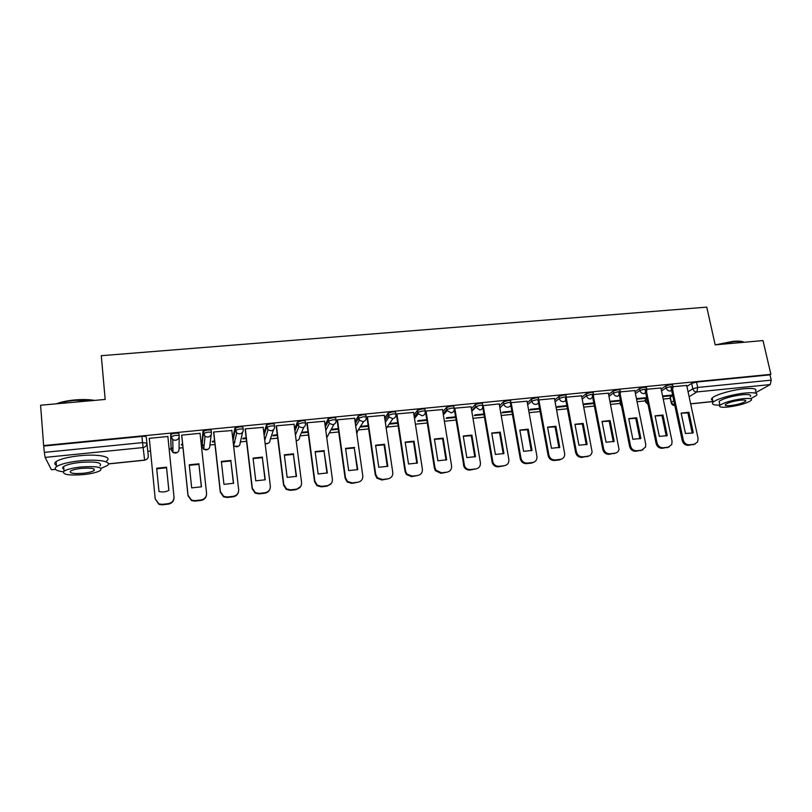 <?xml version="1.0" encoding="UTF-8"?>
<svg xmlns="http://www.w3.org/2000/svg" width="812" height="812" viewBox="0 0 812 812"><rect width="100%" height="100%" fill="white"/><g stroke="black" fill="none" stroke-linecap="round" stroke-linejoin="round"><path stroke-width="1.22" d="M179.188 435.892L178.965 433.77C178.721 433.202 177.331 433.019 174.793 433.212L170.855 434.247L170.855 436.765L175.016 435.384C177.554 435.202 178.945 435.384 179.188 435.942C179.188 438.358 177.94 439.81 175.433 440.307L172.814 439.749L170.855 436.765L171.119 449.716L172.997 452.568L175.493 453.096C177.879 452.619 179.076 451.228 179.076 448.914L179.188 436.785M211.424 432.654L211.191 430.604C211.018 430.035 209.689 429.842 207.192 430.035L202.97 431.416L203.213 433.567L207.436 432.197C209.922 432.004 211.262 432.197 211.435 432.755C211.455 435.161 210.227 436.602 207.76 437.089L205.02 436.44L203.213 433.567L201.985 446.59L203.71 449.33L206.319 449.939C208.674 449.472 209.851 448.082 209.831 445.788L211.221 434.481M243.214 429.467L242.981 427.477C242.879 426.909 241.6 426.716 239.144 426.899L234.871 428.279L235.125 430.421L239.398 429.04C241.854 428.858 243.133 429.051 243.235 429.619C243.275 432.004 242.077 433.435 239.641 433.912L236.769 433.161L235.125 430.421L233.014 440.703M274.578 426.32L274.344 424.402C274.304 423.823 273.076 423.631 270.66 423.813L266.549 424.93L266.6 427.315L270.924 425.935C273.339 425.762 274.568 425.955 274.608 426.523C274.659 428.888 273.482 430.309 271.086 430.786L268.072 429.903L266.6 427.315L264.113 435.273M305.515 423.214L305.271 421.357C305.302 420.789 304.124 420.586 301.749 420.758L297.385 422.138L297.659 424.25L302.023 422.879C304.398 422.697 305.576 422.9 305.556 423.468C305.616 425.813 304.47 427.224 302.105 427.691L298.948 426.655L297.659 424.25L294.898 430.878M336.036 420.149L335.792 418.363C335.884 417.784 334.757 417.581 332.423 417.754L328.18 418.931L328.292 421.225L332.707 419.855C335.041 419.682 336.168 419.875 336.077 420.454C336.168 422.778 335.041 424.179 332.717 424.646L329.388 423.438L328.292 421.225L325.307 427M366.151 417.135L365.907 415.399C366.05 414.82 364.974 414.617 362.68 414.79L358.376 415.988L358.518 418.241L362.984 416.871C365.278 416.698 366.354 416.901 366.202 417.48C366.303 419.794 365.207 421.174 362.903 421.641L359.422 420.22L358.518 418.241L355.341 423.417M395.87 414.15L395.617 412.486C395.82 411.907 394.794 411.694 392.541 411.857L388.034 413.227L388.339 415.297L392.846 413.927C395.109 413.765 396.134 413.968 395.921 414.546C396.043 416.84 394.967 418.21 392.703 418.667L389.049 417.003L388.339 415.297L384.989 420.037M425.194 411.217L424.94 409.603C425.204 409.025 424.219 408.812 421.996 408.974L417.449 410.334L417.774 412.384L422.321 411.024C424.544 410.862 425.529 411.065 425.255 411.654C425.386 413.927 424.341 415.287 422.098 415.744L418.292 413.795L417.774 412.384L414.262 416.8M454.131 408.324L453.878 406.761C454.192 406.173 453.269 405.959 451.076 406.122L446.488 407.482L446.823 409.522L451.411 408.162C453.593 408 454.527 408.213 454.202 408.791C454.355 411.055 453.319 412.405 451.117 412.851L447.158 410.588L446.823 409.522L443.159 413.663M482.693 405.462L482.44 403.95C482.815 403.371 481.922 403.148 479.77 403.31L475.203 404.62L475.487 406.69L480.115 405.33C482.267 405.178 483.16 405.391 482.775 405.97C482.937 408.213 481.932 409.563 479.76 409.999L475.487 406.69L471.681 410.618M510.89 402.65L510.626 401.189C511.063 400.6 510.22 400.377 508.099 400.529L503.43 401.889L503.785 403.899L508.444 402.539C510.565 402.387 511.418 402.6 510.981 403.188C511.154 405.411 510.169 406.751 508.028 407.188C505.947 407.208 504.556 406.213 503.846 404.203L499.847 407.644M538.742 399.88L538.478 398.438C538.924 397.86 538.123 397.636 536.052 397.789L531.363 399.149L531.718 401.138L536.417 399.788C538.488 399.636 539.29 399.849 538.843 400.428L538.853 400.641C538.935 402.752 537.96 404.011 535.93 404.406C533.738 404.406 532.327 403.31 531.718 401.138L527.648 404.731M566.258 397.149L565.984 395.708C566.421 395.139 565.649 394.936 563.66 395.079L558.93 396.439L559.295 398.418L564.025 397.068C566.025 396.916 566.796 397.119 566.36 397.677L566.37 398.316C566.279 400.225 565.314 401.341 563.477 401.666C561.305 401.666 559.915 400.58 559.295 398.418L555.103 401.889M593.44 394.459L593.156 393.008C593.572 392.47 592.831 392.267 590.913 392.409L586.142 393.769L586.518 395.728L591.288 394.378C593.207 394.236 593.958 394.429 593.531 394.967L593.511 396.012L590.679 398.956C588.538 398.956 587.147 397.87 586.518 395.728L582.214 399.088M620.266 391.8L619.982 390.349C620.388 389.831 619.668 389.638 617.82 389.77L613.019 391.12L613.405 393.079L618.206 391.729C620.053 391.587 620.774 391.78 620.368 392.297L620.266 393.708L617.536 396.286C615.415 396.276 614.045 395.211 613.405 393.079L608.98 396.337M646.768 389.181L646.474 387.72L644.383 387.172L639.562 388.522L639.957 390.45L644.789 389.11L646.87 389.658L646.677 391.394L644.058 393.647C641.967 393.637 640.597 392.572 639.957 390.45L635.42 393.627M672.945 386.583L672.63 385.132L670.621 384.594L665.769 385.944L666.165 387.862L671.027 386.522L673.046 387.05L672.732 389.08L670.245 391.039C668.174 391.029 666.814 389.973 666.165 387.862L661.536 390.968M147.835 451.289L150.535 451.015M169.14 449.137L171.048 448.945M171.109 448.934L172.946 448.752M179.087 448.122L182.984 447.727M202.056 445.798L204.096 445.595M209.932 444.996L214.987 444.489M233.237 442.642L234.78 442.479M240.372 441.921L246.554 441.292M270.416 438.876L277.694 438.135M300.075 435.871L308.408 435.019M329.347 432.897L338.726 431.954M358.244 429.974L368.638 428.919M386.786 427.082L398.154 425.924M415.409 424.179L427.285 422.981M444.377 421.245L456.029 420.068M472.98 418.342L484.419 417.185M501.207 415.49L512.433 414.353M529.079 412.658L540.092 411.552M556.585 409.877L567.395 408.781M583.757 407.127L594.364 406.051M610.573 404.406L620.175 403.432M637.065 401.717L645.367 400.884M663.221 399.068L670.265 398.357M146.282 436.978L148.281 455.877L146.282 436.978C145.967 436.42 144.516 436.237 141.938 436.43L142.536 442.621L146.881 443.149C146.86 445.595 145.581 447.067 143.034 447.564L45.117 457.4L44.345 452.385L142.536 442.621L144.627 460.201L146.607 459.369M40.6 405.229L43.635 445.565L770.892 374.342L763.006 340.573L715.179 344.856L706.775 307.129L101.277 355.697L105.174 399.443L40.6 405.229M55.49 469.397L51.41 469.722L45.117 457.4M43.635 445.565L44.345 452.385M670.387 397.809L670.052 397.342L672.742 395.586M686.911 386.451L691.651 383.396L692.809 388.786L697.711 387.456L771.227 380.148L770.233 384.573L755.718 392.663M771.227 380.148L769.999 374.85L770.892 374.342M636.557 399.23L645.591 398.327L645.469 397.728M645.591 398.327L646.636 397.616L636.852 398.601M660.907 387.974L646.931 389.263M610.086 401.899L620.216 400.874L620.104 400.286M634.791 390.552L620.419 391.881M608.361 393.16L593.562 394.53M581.585 395.799L566.38 397.21M554.474 398.479L538.833 399.92M527.018 401.189L511.144 402.65L521.02 458.465C522.055 461.622 524.156 463.165 527.343 463.104L532.55 462.515C535.697 461.835 537.168 459.825 536.955 456.486L526.998 401.087M499.207 403.94L482.896 405.645M471.031 406.731L454.74 408.213L454.212 408.943M442.499 409.552L425.985 411.045L425.518 411.775M426.767 419.733L418.16 420.596L417.591 421.286L426.868 420.352M413.582 412.415L396.845 413.927L396.449 414.648M384.289 415.308L367.328 416.83L366.983 417.551M354.611 418.261L337.406 419.784L337.142 420.504M338.269 428.634L332.27 429.233L331.895 429.913L338.35 429.264M324.526 421.245L307.088 422.768L306.895 423.488M307.971 431.679L302.896 432.187L302.592 432.867L308.052 432.319M294.045 424.28L276.364 425.803L276.232 426.513M277.268 434.765L273.137 435.181L272.903 435.861L277.349 435.415M263.149 427.386L245.224 428.868L245.163 429.578M246.148 437.891L242.981 438.216L242.818 438.886L246.229 438.551M231.836 430.563L213.647 431.984L213.668 432.694M214.601 441.068L212.429 441.281L212.348 441.961L214.672 441.728M200.107 433.902L200.158 433.314L181.634 435.141L181.736 435.851M182.619 444.286L181.472 444.397L181.462 445.067L182.69 444.946M167.932 437.211L167.911 436.491M167.982 437.201L167.962 436.491L149.185 438.338L149.256 439.059L149.185 438.338M171.119 449.716L170.632 434.593M201.772 444.6L202.97 431.416M232.77 438.642L234.871 428.279M263.859 433.202L266.346 425.183M294.634 428.817L297.385 422.138M325.033 424.95L328.007 419.124M355.047 421.377L358.224 416.16M384.695 418.007L388.034 413.227M413.947 414.78L417.449 410.334M442.834 411.654L446.488 407.482M471.346 408.619L475.152 404.67M499.502 405.665L503.43 401.889L503.805 403.879L499.898 407.959M527.292 402.762L531.363 399.149M554.738 399.93L558.93 396.439M581.839 397.139L586.142 393.769M608.604 394.409L613.019 391.12M620.043 402.793L620.693 401.828M635.035 391.709L639.562 388.522M645.236 400.245L646.87 398.662M661.13 389.06L665.769 385.944M662.714 396.601L670.651 395.799L670.529 395.211M670.651 395.799L671.747 395.089L662.683 396.002M686.698 385.426L673.107 386.685M150.169 448.224L150.098 447.554L150.261 448.214M360.822 427L368.252 426.259M389.384 424.128L397.748 423.285M446.072 418.413L455.603 417.459M474.218 415.582L483.972 414.597M502.009 412.78L511.976 411.775M529.444 410.019L539.625 408.994M556.545 407.289L566.918 406.244M583.3 404.599L593.876 403.534M171.088 447.879L172.936 448.194M202.147 444.874L204.147 445.088M233.156 441.951L234.881 442.012M264.57 438.987L265.169 438.967M43.868 446.042L141.938 436.43M769.999 374.85L696.534 382.056L691.651 383.396M620.378 400.255L610.695 401.229M593.765 402.935L584.224 403.889M566.806 405.645L557.408 406.589M539.513 408.385L530.256 409.319M511.875 411.166L502.76 412.09M483.871 413.988L474.908 414.891M455.502 416.84L446.701 417.723M397.657 422.656L389.892 423.438M368.161 425.62L361.259 426.32M681.156 413.186L687.896 412.892L692.24 433.182M695.255 444.012L688.373 445.341C685.277 445.362 683.237 443.778 682.253 440.581L671.016 387.446M693.275 432.654L688.921 412.283L681.136 413.105L685.47 433.506L692.677 432.979M672.001 386.796L672.184 387.639M672.569 389.466L683.268 440.033C684.252 443.23 686.302 444.814 689.398 444.803L694.23 444.255L697.599 442.002L698.066 438.378L686.678 385.345M688.921 412.283L687.896 412.892M655.111 415.947L661.993 415.612L666.246 436.034M669.271 446.925L662.257 448.295C659.121 448.315 657.07 446.722 656.096 443.504L645.093 390.004M667.241 435.516L662.968 415.013L655.091 415.845L659.334 436.389L666.977 435.668M646.027 389.354L646.19 390.146M646.535 391.81L657.06 442.956C658.045 446.174 660.105 447.777 663.242 447.757L668.124 447.199L671.747 444.54L672.052 441.281L660.887 387.892M662.968 415.013L661.993 415.612M628.742 418.738L635.776 418.373L639.927 438.916M642.982 449.858L635.816 451.279C632.639 451.31 630.579 449.696 629.604 446.468L618.846 392.592M636.699 417.774L628.721 418.616L632.873 439.302L640.881 438.419L636.699 417.774L635.776 418.373M619.739 391.942L619.881 392.663M620.175 394.124L630.528 445.92C631.503 449.158 633.573 450.772 636.75 450.741L641.693 450.183L645.56 447.016L645.713 444.225L634.781 390.46M715.575 344.816L733.155 341.344C738.747 340.878 742.401 341.192 744.086 342.268M744.066 342.268C742.056 341.456 738.534 341.253 733.52 341.679L717.595 344.643M750.745 398.631L756.388 395.556C758.418 393.079 754.673 392.237 745.172 393.038C732.962 394.196 716.052 399.088 713.088 402.244C711.231 404.295 713.515 405.249 719.919 405.107M755.414 391.343C757.434 388.826 753.698 387.953 744.198 388.745C731.998 389.882 715.118 394.815 712.154 398.022C711.089 399.088 711.261 399.88 712.682 400.407M719.462 403.046L719.097 401.361C723.472 398.428 731.176 396.215 742.178 394.733C749.029 394.155 751.729 394.754 750.268 396.55M743.071 398.672C732.059 400.164 724.345 402.356 719.96 405.259C718.488 407.056 721.208 407.644 728.11 407.025C739.032 405.553 746.705 403.361 751.151 400.438C752.622 398.672 749.923 398.083 743.071 398.672M730.719 405.574C737.763 404.62 742.716 403.209 745.568 401.331C746.512 400.184 744.777 399.808 740.351 400.194C733.266 401.148 728.303 402.569 725.471 404.437C724.517 405.594 726.273 405.97 730.719 405.574M56.353 403.818C61.093 401.96 67.264 400.671 74.877 399.951C82.509 399.311 89.097 399.463 94.639 400.387M93.147 400.519L74.877 400.377C68.066 401.006 62.311 402.123 57.591 403.706M101.013 468.341L107.072 465.712C113.294 461.703 98.353 458.81 79.86 460.82C68.421 462.099 60.626 464.038 56.495 466.626C53.49 469.103 55.764 470.828 63.326 471.802M106.636 460.81C112.848 456.75 97.917 453.776 79.444 455.755C68.015 457.024 60.23 458.973 56.109 461.592C54.191 463.023 54.292 464.271 56.404 465.327M63.864 469.194C62.351 468.443 62.291 467.57 63.661 466.555C66.625 464.687 72.227 463.297 80.459 462.373C95.867 461.368 102.403 462.546 100.069 465.895M80.835 467.012C72.603 467.945 67 469.336 64.026 471.173C61.813 474.543 68.391 475.68 83.768 474.594C91.939 473.66 97.501 472.269 100.455 470.422C102.809 467.123 96.263 465.986 80.835 467.012M83.26 473.274C88.528 472.675 92.121 471.782 94.03 470.595C95.532 468.453 91.309 467.722 81.373 468.392C76.074 468.991 72.471 469.894 70.553 471.072C69.111 473.234 73.344 473.975 83.26 473.274M602.047 421.57L609.213 421.174L613.283 441.829M616.359 452.822L609.03 454.314C605.823 454.334 603.742 452.72 602.788 449.462L592.263 395.211M610.096 420.575L602.017 421.418L606.077 442.256L614.187 441.363L610.096 420.575L609.213 421.174M593.105 394.571L593.227 395.211M593.46 396.388L603.661 448.914C604.615 452.182 606.706 453.796 609.913 453.776L614.928 453.208C617.09 452.863 618.46 451.604 619.028 449.452L608.34 393.069M575.008 424.432L582.326 423.996L586.284 444.783M589.41 455.816L581.91 457.379C578.662 457.41 576.571 455.776 575.627 452.497L565.345 397.87M583.158 423.407L574.967 424.26L578.936 445.24L587.147 444.337L583.158 423.407L582.326 423.996M566.137 397.23L566.248 397.778M566.37 398.469L576.449 451.959C577.393 455.248 579.494 456.872 582.742 456.841L587.827 456.273C590.283 455.837 591.704 454.355 592.09 451.827L581.565 395.708M547.613 427.335L555.093 426.868L558.95 447.777M562.127 458.831L559.569 459.907L554.434 460.485C551.145 460.516 549.044 458.871 548.11 455.573L538.092 400.549M555.865 426.27L547.582 427.142L551.449 448.275L559.772 447.351L555.865 426.27L555.093 426.868M538.914 400.346L548.882 455.035C549.815 458.344 551.927 459.988 555.225 459.957L560.361 459.369C563.152 458.831 564.614 457.095 564.746 454.162L554.454 398.377M519.873 430.269L527.506 429.771L531.271 450.802M534.509 461.876L531.809 463.043L526.612 463.632C523.436 463.693 521.334 462.15 520.309 459.003L510.484 403.27M528.236 429.183L519.832 430.066L523.608 451.34L532.033 450.406L528.236 429.183L527.506 429.771M491.778 433.253L499.563 432.715L503.217 453.878M483.16 405.411L492.955 462.383C494.183 465.103 496.233 466.403 499.096 466.291L504.374 465.692L498.416 466.819C495.564 466.93 493.513 465.631 492.295 462.911L482.521 406.03M500.243 432.126L491.737 433.019L495.401 454.446L503.937 453.502L500.243 432.126L499.563 432.715M504.374 465.692C507.622 464.982 509.114 462.921 508.85 459.501L499.187 403.828M463.307 436.267L471.264 435.689L474.807 456.983M454.781 408.213L464.596 466.281C465.946 468.595 467.905 469.671 470.483 469.529L475.832 468.92L469.864 470.046C467.296 470.189 465.337 469.113 463.987 466.809L454.192 408.822M471.884 435.1L463.266 436.003L466.819 457.592L475.467 456.638L471.884 435.1L471.264 435.689M475.832 468.92C479.121 468.199 480.643 466.118 480.41 462.678L471.011 406.609M434.461 439.322L442.591 438.703L446.021 460.13M426.026 411.045L434.968 467.753L435.912 470.148L441.484 472.797L446.904 472.188L440.926 473.315L435.354 470.666L434.42 468.28L425.498 411.643M443.149 438.125L434.42 439.038L437.861 460.78L446.63 459.815L443.149 438.125L442.591 438.703M446.904 472.188C450.244 471.457 451.797 469.366 451.584 465.895L442.479 409.421M405.239 442.418L413.531 441.769L416.85 463.317M396.895 413.917L405.543 471.031L406.863 473.964L412.1 476.116L417.591 475.497L411.603 476.634L406.365 474.472L405.056 471.559L396.418 414.506M414.039 441.18L405.188 442.114L408.527 464.007L417.409 463.033L414.039 441.18L413.531 441.769M417.591 475.497C420.981 474.766 422.575 472.645 422.382 469.153L413.562 412.273M375.621 445.565L384.096 444.864L387.294 466.555M367.379 416.83L375.723 474.36L377.418 477.73L382.33 479.486L387.892 478.857L381.884 479.993L376.981 478.238L375.296 474.878L366.963 417.398M384.543 444.286L375.58 445.23L378.788 467.286L387.791 466.291L384.543 444.286L384.096 444.864M387.892 478.857C391.323 478.106 392.957 475.974 392.785 472.462L384.269 415.165M345.618 448.742L354.265 448.001L357.341 469.823M337.467 419.774L345.496 477.74L347.556 481.465L352.154 482.886L357.787 482.257L351.769 483.394L347.181 481.973L345.13 478.258L337.112 420.322M354.651 447.422L345.567 448.376L348.663 470.605L357.777 469.6L354.265 448.001M357.787 482.257C361.269 481.506 362.944 479.354 362.791 475.812L354.58 418.089M315.198 451.969L324.029 451.188L326.992 473.142M331.306 483.404L326.952 486.195L321.247 486.845L316.954 485.688L314.559 481.668L306.865 423.285M324.353 450.609L315.147 451.584L318.121 473.964L327.358 472.949L324.029 451.188M307.159 422.768L314.863 481.161L317.259 485.19L321.562 486.347L327.277 485.698C330.809 484.937 332.514 482.775 332.392 479.202L324.506 421.052M284.362 455.238L293.396 454.405L296.218 476.502M300.785 486.388L296.096 489.687L290.31 490.346L286.281 489.403L283.571 485.129L276.202 426.27M293.65 453.837L284.312 454.821L287.154 477.375L296.532 476.35L293.396 454.405M276.445 425.792L283.804 484.622L286.524 488.905L290.554 489.849L296.35 489.189C299.932 488.428 301.678 486.236 301.577 482.643L294.015 424.057M253.111 458.557L262.337 457.674L265.027 479.912M269.838 489.301C268.924 491.544 267.25 492.843 264.803 493.229L258.937 493.889L255.151 493.117L252.156 488.641L245.122 429.264M262.52 457.115L253.06 458.11L255.77 480.836L265.27 479.79L262.337 457.674M245.305 428.868L252.329 488.144L255.323 492.62L259.119 493.402L264.996 492.732C268.63 491.96 270.416 489.758 270.335 486.124L263.118 427.112M221.432 461.916L230.852 460.993L233.409 483.363M238.423 492.143C237.662 494.792 235.876 496.345 233.085 496.812L227.147 497.482L223.574 496.842L220.306 492.204L213.617 432.238M230.963 460.424L221.371 461.439L223.95 484.338L233.582 483.282L230.852 460.993M213.739 431.974L220.407 491.707L223.676 496.355L227.258 496.995L233.217 496.325C236.901 495.543 238.718 493.32 238.667 489.666L231.796 430.198M189.308 465.327L198.93 464.352L201.356 486.865M206.502 494.914C205.984 498.01 204.127 499.857 200.929 500.446L194.9 501.126L191.52 500.598L188.019 495.807L181.665 435.141M198.981 463.794L189.257 464.809L191.693 487.89L201.457 486.814L198.93 464.352M181.736 435.13L188.039 495.32L191.551 500.121L194.941 500.649L200.98 499.969C204.725 499.167 206.583 496.934 206.563 493.249L200.046 433.324M156.736 468.788L166.561 467.753L168.845 490.418M174.032 497.644C173.88 501.227 171.982 503.389 168.317 504.13L162.207 504.82L159 504.384L155.224 498.984L158.959 503.907L162.167 504.343L168.297 503.653C172.093 502.851 173.991 500.598 174.001 496.883L167.861 436.501M166.541 467.204L156.675 468.24L158.979 491.493C162.41 492.356 165.709 491.991 168.876 490.407L166.561 467.753M149.286 438.328L155.224 498.984M51.41 469.722L55.419 469.306M108.392 463.845L144.617 460.11C147.043 459.622 148.261 458.212 148.281 455.877M670.255 397.18L671.341 402.366L673.838 400.783M688.058 391.79L692.809 388.786C693.468 390.876 694.818 391.932 696.869 391.942L689.124 396.753M690.636 403.797L712.926 401.504M770.233 384.573L696.869 391.942L697.711 387.456L696.534 382.056M201.762 444.519L201.995 446.671M242.656 432.106L240.19 442.713C240.22 444.986 239.073 446.356 236.749 446.823L234.008 446.113L238.332 446.326M273.563 429.609L270.142 439.668C270.193 441.931 269.066 443.291 266.783 443.758L265.138 443.575M303.992 427L299.719 436.663C299.78 438.916 298.684 440.266 296.421 440.723L296.167 440.743M334.006 424.29L326.952 437.363M363.644 421.489L357.737 430.776L356.803 433.699M392.937 418.637L386.228 428.381M620.094 402.255L620.469 404.112L621.058 403.696M645.327 399.707L645.702 401.554L647.255 400.509M645.611 402.092L648.047 404.356M620.409 404.64L621.545 406.101M233.602 445.778L236.769 433.161L235.094 427.995M671.534 402.985L674.813 405.401M683.268 440.033L682.253 440.581M689.398 444.803L688.373 445.341M694.23 444.255L693.194 444.793M657.06 442.956L656.096 443.504M663.242 447.757L662.257 448.295M668.124 447.199L667.139 447.747M630.528 445.92L629.604 446.468M636.75 450.741L635.816 451.279M641.693 450.183L640.749 450.721M603.661 448.914L602.788 449.462M609.913 453.776L609.03 454.314M614.928 453.208L614.034 453.746M576.449 451.959L575.627 452.497M582.742 456.841L581.91 457.379M587.827 456.273L586.974 456.801M548.882 455.035L548.11 455.573M555.225 459.957L554.434 460.485M560.361 459.369L559.569 459.907M520.959 458.151L520.238 458.689M527.343 463.104L526.612 463.632M532.55 462.515L531.809 463.043M492.671 461.307L492.001 461.845M499.096 466.291L498.416 466.819M464.007 464.505L463.398 465.032M470.483 469.529L469.864 470.046M434.968 467.753L434.42 468.28M441.484 472.797L440.926 473.315M405.543 471.031L405.056 471.559M412.1 476.116L411.603 476.634M375.723 474.36L375.296 474.878M382.33 479.486L381.884 479.993M345.496 477.74L345.13 478.258M352.154 482.886L351.769 483.394M314.863 481.161L314.559 481.668M283.804 484.622L283.571 485.129M645.154 399.839L645.53 401.686L648.098 404.62M619.962 402.356L621.637 406.568M475.203 404.62L475.67 407.391L471.813 411.359M446.57 407.401L447.158 410.588L443.352 414.871M417.561 410.222L418.292 413.795L414.526 418.484M388.166 413.085L389.049 417.003L385.314 422.24M358.376 415.988L359.422 420.22L355.737 426.168M328.18 418.931L329.388 423.438L325.764 430.36M297.578 421.905L298.948 426.655L295.426 434.968M266.549 424.93L268.072 429.903L264.732 440.327M203.193 431.101L205.02 436.44L203.71 449.33L208.034 449.371M170.855 434.247L171.078 436.43L172.814 439.749L172.997 452.568L177.341 452.446M296.187 440.835L297.781 440.317M265.148 443.677L268.244 443.301M670.052 397.342L671.138 402.519C671.605 404.508 672.833 405.503 674.833 405.513M108.392 463.936L144.627 460.201M690.657 403.879L712.936 401.575M713.088 402.244L712.154 398.022M719.097 401.361L719.96 405.259M745.335 400.275L745.568 401.331M56.495 466.626L56.109 461.592M63.661 466.555L64.026 471.173M93.887 468.94L94.03 470.595M521.02 458.465L520.309 459.003M492.955 462.383L492.295 462.911M464.596 466.281L463.987 466.809M435.912 470.148L435.354 470.666M406.863 473.964L406.365 474.472M377.418 477.73L376.981 478.238M347.556 481.465L347.181 481.973"/></g></svg>
